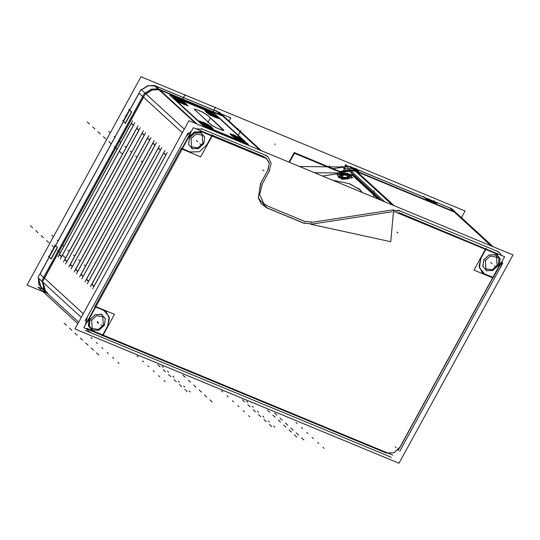 <?xml version="1.0" encoding="UTF-8"?>
<svg xmlns="http://www.w3.org/2000/svg" width="540" height="540" viewBox="0 0 540 540"><rect width="100%" height="100%" fill="white"/><g stroke="black" fill="none" stroke-linecap="round" stroke-linejoin="round"><path stroke-width="0.81" d="M209.736 128.378L199.901 122.607M240.793 141.251L210.344 128.635M244.985 142.128L241.4 141.5L244.04 140.663L245.005 142.074M173.131 97.423L177.296 98.341L173.549 98.442L173.097 97.47M199.382 122.162L174.042 98.935M211.707 135.931L206.962 144.599M190.404 152.091L199.402 151.74L206.766 144.95L199.402 151.74L190.404 152.091L199.402 151.74L206.766 144.95M181.946 148.527L181.501 148.264M206.989 144.626L199.435 151.774L190.1 151.97L182.358 148.757M107.48 326.295L102.728 334.976M106.394 312.066L103.916 310.459L109.121 316.778L107.676 325.937L109.384 318.344L106.407 312.086L109.431 318.546L107.514 326.322M426.175 199.031L424.413 197.417L426.175 199.031L424.413 197.417L356.852 169.418M449.469 207.799L434.902 201.764M358.439 171.045L354.713 169.506L358.439 171.045L354.713 169.506L357.136 171.727L354.713 169.506M436.489 203.391L426.404 199.213M45.691 292.005L42.863 282.157L45.65 291.965L41.297 287.975L38.509 278.168L39.096 284.857L43.342 289.379L39.096 284.857L38.509 278.168L39.096 284.857L43.342 289.379M40.203 273.753L49.309 257.114M131.544 111.753L129.775 110.14L131.544 111.753L129.775 110.14L138.901 93.474M125.496 123.248L131.692 111.928M57.301 247.354L55.539 245.734L57.301 247.354L55.539 245.734L123.545 121.52M51.253 258.849L57.456 247.529M218.632 113.022L216.898 111.429L218.632 113.022L216.898 111.429L155.783 86.11M141.473 89.856L147.656 85.867L154.352 85.597L147.656 85.867L141.473 89.856L147.656 85.867L154.352 85.597M218.896 113.225L220.313 113.812L218.896 113.225L220.313 113.812L222.737 116.033L159.813 89.964L155.459 85.975L159.813 89.964L222.737 116.033L220.313 113.812L222.737 116.033M223.756 116.33L225.382 117.72M344.399 168.784L342.671 167.204L333.059 168.676L342.671 167.204L344.399 168.784L342.671 167.204L333.059 168.676M344.655 168.959L346.734 168.642L349.157 170.863L341.267 172.071L349.157 170.863L346.734 168.642L344.655 168.959L346.734 168.642M348.401 168.467L353.025 168.932M77.915 271.357L149.668 140.299M72.515 266.409L144.268 135.351M67.115 261.461L138.868 130.403M61.715 256.514L133.475 125.449M83.309 276.305L155.068 145.247M88.709 281.252L160.461 150.194M94.108 286.2L165.861 155.142M485.069 274.185L492.838 277.405M482.099 272.383L484.731 274.05L479.372 267.752L480.796 258.498L485.73 249.48L480.796 258.498L479.095 266.105L482.085 272.369M348.476 166.644L351.243 167.299M126.394 115.391L125.665 117.403L127.737 113.63M52.151 250.992L51.428 253.004L53.494 249.23M173.995 97.7L174.177 98.705L177.626 98.644L174.035 97.693M218.093 117.18L208.069 111.26M218.201 117.281L243.317 140.306M244.289 141.453L243.432 140.407L241.07 141.197L244.303 141.494M177.829 98.732L207.866 111.179M230.594 134.44L233.908 134.939L240.793 138.692L243.115 141.291M243.081 141.305L239.963 140.494L230.6 134.474M200.144 121.824L203.459 122.324L210.344 126.077L212.666 128.675M212.632 128.689L209.513 127.879L200.158 121.858M205.254 111.213L208.568 111.713L215.453 115.466L217.775 118.064M217.742 118.078L214.623 117.268L205.261 111.247M194.272 109.154L196.081 109.445L194.279 109.195M211.214 124.848L194.69 109.701M223.702 130.592L215.912 127.622L211.538 125.125M222.001 130.147L215.912 127.622L222.001 130.147L223.391 129.897L222.001 130.147L223.391 129.897L206.867 114.743L202.169 111.969L196.081 109.445L194.366 109.35L196.081 109.445L202.169 111.969L206.867 114.743L223.736 130.579M174.805 98.591L178.119 99.097L185.004 102.85L187.333 105.449M187.292 105.462L184.181 104.652L174.818 98.631M241.846 140.204L232.153 134.926L232.591 135.918L238.336 139.455L241.859 140.245M239.605 139.273L235.926 137.727L234.205 136.364L235.136 136.256M234.178 136.276L235.103 136.316L234.178 136.276L235.103 136.316L234.178 136.276L234.509 136.715L234.205 136.364M238.653 139.084L235.926 137.727L239.638 139.259M201.704 122.31L203.438 124.308L208.845 127.264L211.417 127.629M211.403 127.589L204.127 122.945L201.744 122.303M207.751 126.286L203.735 123.694M209.156 126.657L207.839 126.32L209.189 126.644M206.813 111.699L208.548 113.697L213.955 116.654L216.526 117.018M216.513 116.978L209.237 112.334L206.854 111.692M214.265 116.046L210.924 114.696L208.845 113.083M208.838 113.049L209.534 113.015L208.946 113.245L209.534 113.015L208.946 113.245L210.924 114.696L208.946 113.245M213.577 115.945L214.299 116.033M176.364 99.083L178.099 101.081L183.506 104.038L186.077 104.402M186.064 104.362L178.794 99.711L176.404 99.077M183.816 103.43L183.296 103.376L183.749 103.052L183.85 103.417M183.296 103.376L182.466 103.079L183.749 103.052L182.466 103.079L178.403 100.467M178.389 100.433L178.936 100.359L178.578 100.724L178.936 100.359L178.578 100.724L180.725 102.229L178.578 100.724M322.589 176.054L341.199 173.205M352.154 175.109L341.429 173.165L352.215 175.169L378.425 199.193L352.215 175.169L341.429 173.165L352.215 175.169M338.317 177.309L341.813 173.522L351.385 175.298L351.263 177.863M351.236 177.883L344.716 179.233L338.344 177.329M359.64 189.351L362.084 192.422L359.64 189.351L362.084 192.422L359.64 189.351L348.813 183.546L332.937 180.347L348.813 183.546L359.64 189.351M349.88 175.473L344.912 174.008L339.869 175.061L339.755 177.079L347.2 178.457L349.906 175.493M347.618 176.985L346.478 177.444L343.352 177.363L342.009 176.735L343.352 177.363L346.478 177.444L343.352 177.363M346.478 177.444L347.969 176.378L346.417 177.431M342.016 176.324L343.676 175.115M502.808 263.041L399.755 451.271M496.571 250.985L499.541 252.794L501.525 255.447M502.571 260.476L500.627 267.017M493.196 246.746L455.348 212.058L354.47 170.255L392.317 204.95M397.953 210.114L498.832 251.917M396.968 212.699L497.853 254.502M74.925 328.975L188.96 120.683L513 254.954L398.965 463.246L74.925 328.975M310.73 224.269L390.764 241.711L393.579 209.885M396.995 212.065L393.417 211.761M348.26 170.222L381.051 200.279M350.096 170.026L354.726 170.492M391.743 210.08L400.032 210.978M339.896 171.504L350.014 169.952L384.791 201.832M310.959 222.466L393.498 209.81M312.714 222.197L304.425 221.306M312.667 224.06L303.46 223.06M265.876 207.488L304.358 223.439M267.118 207.995L261.488 204.147L258.289 198.005L260.807 183.067L267.894 170.141L260.813 183.067M260.348 183.89L268.022 169.877M267.705 170.444L269.251 163.195L265.795 157.653M223.702 116.289L261.34 150.68L225.491 117.821M265.167 155.102L268.137 156.911L271.141 163.357L269.224 171.133M261.11 150.586L223.27 115.891L157.829 88.776L195.669 123.464M201.305 128.635L266.747 155.75M200.326 131.22L265.768 158.335M211.842 134.831L212.186 135.142L206.699 145.172M181.298 148.163L190.613 152.199M87.5 322.029L190.553 133.805M89.64 318.128L88.351 325.775L92.867 330.885M86.724 328.347L392.823 455.18M83.849 327.706L95.479 306.464L114.48 314.334L102.85 335.576L83.849 327.706M103.457 310.291L106.427 312.1M101.986 335.495L102.33 335.806L107.818 325.775M94.635 306.457L103.95 310.487M93.326 330.487L89.161 326.12L90.092 319.363L95.54 314.469L102.06 314.53M91.206 320.483L96.647 315.677L102.83 316.778L103.363 325.519M103.829 324.668L98.388 329.474L92.198 328.374L91.672 319.626M461.45 217.647L465.075 211.025L141.035 76.754L27 285.046L42.856 291.62M423.589 196.493L426.236 198.916M355.199 168.696L350.757 166.853L355.28 170.998L456.165 212.8L451.636 208.649L425.817 197.951L425.419 198.167M433.742 200.698L436.273 203.02M42.498 291.29L37.976 287.138L42.377 288.961M42.066 288.684L38.792 284.182L38.489 278.147M39.805 274.448L49.491 256.75M51.071 258.734L48.344 256.237M140.994 89.417L145.517 93.562L42.464 281.792L37.942 277.641L140.994 89.417M57.389 247.192L50.929 258.991M54.56 244.883L57.281 247.388M54.162 248.225L124.909 119.003M125.307 123.133L122.587 120.636M128.797 109.289L131.524 111.787M129.573 110.477L139.266 92.779M141.386 89.775L147.521 85.799L154.285 85.435L218.18 111.915M141.46 89.849L148.487 85.597L155.831 86.083M145.915 93.926L152.098 89.937L158.794 89.66M154.278 85.442L158.639 89.519L224.08 116.64L219.557 112.489L218.174 111.915M218.734 112.84L230.837 117.855L229.061 121.088M224.478 116.998L222.912 115.452M343.71 166.948L345.56 166.664M346.302 166.55L350.831 170.701L341.429 172.139M341.793 166.259L344.446 168.696M343.184 171.005L346.106 165.659L358.81 170.924M350.872 170.734L355.171 171.119M266.821 205.726L305.303 221.67M268.009 206.206L263.851 203.675L259.646 194.657L262.332 183.762M269.575 170.512L261.9 184.525M145.098 93.184L151.281 89.188L157.984 88.918M186.017 136.654L191.889 130.376M195.77 128.756L202.878 129.29M81.277 317.372L41.654 281.05L144.707 92.819L184.329 129.141M188.183 132.678L85.131 320.909M41.209 287.894L45.745 292.052L42.971 282.258L45.758 292.066L78.631 322.198L44.921 291.296L42.134 281.488M91.375 332.964L88.405 331.155L86.596 328.84M85.408 324.857L87.318 316.933M77.828 323.669L41.688 290.54L46.089 292.363M85.165 330.399L391.264 457.232M484.927 260.881L490.374 256.075L496.557 257.175L497.084 265.916M497.549 265.066L492.109 269.872L485.926 268.772L485.399 260.03M494.883 254.556L499.055 258.923L498.116 265.687L492.669 270.574L486.149 270.513M487.046 270.884L482.882 266.524L483.82 259.76L489.267 254.867L495.788 254.934M473.992 270.101L485.622 248.859L504.623 256.729L492.993 277.972L473.992 270.101M485.089 274.205L482.119 272.396L479.115 265.95L481.032 258.174M485.872 248.373L486.216 248.69L480.721 258.721M493.276 277.459L484.596 274.01M397.973 450.677L501.026 262.447M498.886 266.348L500.175 258.707L495.652 253.597M386.087 452.939L393.957 452.756L400.349 446.715M46.42 292.666L42.505 291.202M46.899 293.112L42.532 291.317L46.44 292.687M39.191 285.181L38.421 278.087M76.397 273.942L151.018 137.639M77.672 271.566L75.377 269.467M74.196 271.924L148.817 135.621M149.681 140.042L147.386 137.936M70.997 268.994L145.625 132.692M72.272 266.618L69.984 264.519M68.796 266.976L143.417 130.673M144.281 135.088L141.993 132.989M65.603 264.047L140.225 127.744M66.872 261.671L64.584 259.565M63.396 262.028L138.024 125.725M138.881 130.14L136.593 128.041M60.203 259.099L134.825 122.796M61.479 256.723L59.184 254.617M57.996 257.081L132.624 120.778M133.488 125.192L131.193 123.093M81.797 278.897L156.418 142.587M83.072 276.514L80.777 274.415M79.589 276.872L154.217 140.569M155.081 144.99L152.786 142.884M87.19 283.844L161.818 147.542M88.466 281.462L86.177 279.362M84.989 281.819L159.611 145.517M160.475 149.938L158.186 147.839M92.59 288.792L167.218 152.489M93.866 286.409L91.577 284.31M90.389 286.774L165.011 150.464M165.875 154.886L163.586 152.786M201.839 131.848L194.427 132.017L188.419 137.707M181.697 148.986L193.327 127.744L212.328 135.614L200.698 156.857L181.697 148.986M192.726 148.932L188.561 144.565L189.493 137.808L194.94 132.914L201.46 132.975M190.607 138.929L196.047 134.116L202.23 135.216L202.757 143.964M203.229 143.107L197.788 147.919L191.599 146.819L191.072 138.071M200.563 132.604L204.728 136.971L203.789 143.728L198.349 148.622L191.828 148.561M355.691 168.358L358.223 170.681M355.205 168.689L425.824 197.951M348.381 166.603L349.569 166.651M348.421 166.617L350.98 167.09M350.379 166.847L351.074 167.144M344.878 166.772L345.749 165.173L349.225 166.61M299.639 166.55L344.932 166.961M216.095 110.477L218.714 112.88M125.165 123.397L131.625 111.591M127.838 113.441L126.171 115.681L126.461 115.952M125.631 117.47L127.757 113.589M123.984 120.481L123.64 120.332L126.083 115.864M126.644 114.844L129.168 110.234L129.519 110.376M125.591 117.551L126.536 115.013L126.833 115.283M53.602 249.041L51.928 251.282L52.225 251.552M51.395 253.071L53.521 249.183M49.748 256.082L49.397 255.933L51.847 251.465M52.407 250.445L54.931 245.835L55.276 245.977M51.347 253.152L52.299 250.614L52.589 250.884M426.263 198.869L436.813 203.243M101.162 314.159L105.327 318.526L104.395 325.289L98.948 330.176L92.428 330.115M210.613 128.635L199.314 121.952M173.59 98.375L199.942 122.526M243.965 140.454L245.038 142.034L240.617 141.061M218.248 116.876L248.474 144.599L203.297 125.874L169.614 95L214.785 113.717L218.241 116.883M207.569 110.767L218.869 117.45M208.4 111.112L176.735 97.997M174.224 98.948L173.151 97.376L177.572 98.341M209.783 128.291L241.454 141.413M177.876 98.699L174.076 97.679L174.839 99.252M174.218 98.685L200.57 122.843M199.955 122.283L210.215 128.345M218.18 117.214L207.92 111.152M217.566 116.647L243.918 140.805M240.26 140.792L244.282 141.419L243.297 140.238M209.405 128.007L241.07 141.129M177.066 98.361L208.73 111.483M233.564 134.73L240.752 138.584L243.155 141.284L239.659 140.319M240.361 140.609L230.58 134.399L234.266 135.02M232.524 135.756L238.201 139.32L241.839 140.171L241.103 139.313M234.873 135.635L238.997 137.342L243.905 141.838L234.866 138.092L229.966 133.596L234.394 135.432M241.4 139.583L232.227 134.906L232.814 136.026M239.72 139.023L238.633 139.03M238.788 138.976L238.282 138.794M238.788 139.084L235.845 137.619M236.351 137.835L235.764 137.504M237.593 137.457L238.187 137.822M238.154 137.761L239.753 139.077M235.163 136.316L235.663 136.499M235.433 136.364L237.749 137.518M234.529 136.525L234.245 136.323M236.027 137.734L234.448 136.607M234.542 136.688L234.171 136.262M203.114 122.114L210.303 125.969L212.706 128.669L209.21 127.703M209.918 127.994L200.131 121.784L203.823 122.405M208.575 127.076L211.39 127.548L203.918 122.803M204.262 125.334L199.517 120.98L203.945 122.816M204.424 123.019L208.555 124.727L213.455 129.222L204.714 125.597M204.458 123.032L201.785 122.29L203.621 124.355L209.115 127.298M209.324 126.522L207.806 126.259M205.018 123.808L205.571 124.038M205.382 123.91L207.704 125.145M207.529 125.071L208.069 125.462M208.069 125.381L209.318 126.563M203.708 123.586L205.038 123.768M205.173 124.862L203.999 123.991M205.511 124.983L204.971 124.632M207.934 126.272L207.475 126.029M207.941 126.313L205.004 124.754M204.093 124.072L203.715 123.62L204.984 123.822L203.728 123.64L204.066 124.099M208.224 111.503L215.413 115.358L217.816 118.058L214.319 117.092M215.021 117.383L205.241 111.172L208.926 111.794M213.685 116.465L216.5 116.937L209.027 112.192M209.534 112.408L213.665 114.116L218.565 118.611L209.534 114.865L204.626 110.369L209.054 112.205M209.567 112.421L206.888 111.679L208.73 113.744L214.225 116.687M214.299 115.675L214.34 116.026L213.57 115.897M208.953 113.211L209.54 112.941M209.615 113.036L210.06 113.171M209.797 113.029L212.072 114.095M211.937 114.055L212.558 114.413M212.504 114.345L214.353 115.742M213.962 115.439L212.544 114.446L214.137 115.661M211.255 114.77L210.708 114.426M213.698 115.938L212.882 115.634M213.05 115.702L210.843 114.595M213.584 115.877L213.206 115.681M211.032 114.71L208.899 113.144M206.611 114.413L223.796 130.167M223.412 129.816L223.776 130.565L221.954 130.079M215.845 127.548L222.176 130.167M216.061 127.636L211.147 124.733M194.339 109.33L211.525 125.084M194.724 109.681L194.258 109.114L196.182 109.418M195.966 109.323L202.298 111.949M202.075 111.861L206.989 114.764M177.775 98.888L184.964 102.742L187.373 105.442L183.87 104.47M184.579 104.767L174.791 98.557L178.484 99.178M183.236 103.849L186.05 104.321L178.578 99.576M179.084 99.785L183.215 101.5L188.116 105.995L179.084 102.249L174.177 97.754L178.605 99.59M179.118 99.806L176.445 99.063L178.281 101.129L183.775 104.072M181.818 101.588L183.715 102.911M183.303 103.336L183.89 103.41L183.829 103.032M183.404 102.735L181.872 101.696L183.641 102.971M179.03 100.386L179.435 100.494M178.929 100.285L178.376 100.393L178.591 100.697M179.152 100.346L181.379 101.344M181.251 101.311L181.886 101.662M178.963 100.886L178.733 100.636M181.035 102.283L180.488 101.945M183.425 103.37L182.432 103.019M183.283 103.316L182.925 103.14M182.601 103.086L180.65 102.128M180.839 102.236L178.524 100.616M314.53 172.719L342.873 172.976M352.269 175.223L341.226 173.171M289.467 162.331L294.422 153.272L341.955 172.969M341.901 172.334L349.623 171.153L381.686 200.543M351.594 174.596L378.419 199.193M338.459 177.431L341.962 173.421L351.614 175.412M339.674 176.884L347.051 178.403L349.724 175.338M347.686 173.239L352.586 177.734L342.002 179.354L337.102 174.859L347.686 173.239M350.021 175.608L344.945 173.981L339.923 175.021L339.971 177.147M348.03 176.283L347.672 176.945M346.639 177.201L346.019 177.336M346.606 177.39L343.231 177.309M343.811 177.275L343.231 177.302M345.89 175.169L346.525 175.331M346.275 175.136L348.03 176.371M343.055 175.244L341.719 176.216L341.915 176.648M343.089 175.095L346.464 175.183M341.665 176.209L343.278 175.054M343.42 177.356L341.658 176.121M351.236 175.061L351.29 177.842L344.723 179.206L338.081 177.079M332.701 180.245L349.616 183.742L360.551 190.141M358.722 188.467L362.192 192.463M353.288 175.034L341.159 172.638M352.6 174.393L380.66 200.117M288.995 162.135L294.226 152.584L342.313 172.51M357.244 171.828L454.248 212.018L357.244 171.828L394.254 205.754L357.244 171.828L454.248 212.018L491.252 245.943M398.945 212.612L485.784 248.927L398.945 212.612M485.804 249.433L495.916 253.625L500.202 258.66L499.061 266.065L492.851 277.412L499.061 266.065L500.202 258.66L495.916 253.625L485.804 249.433M397.001 211.991L393.424 211.68L397.001 211.991M386.296 453.08L393.944 452.783L400.208 447.012L492.797 277.891L400.208 447.012L393.944 452.783L386.296 453.08L102.499 335.488L386.296 453.08M268.036 169.871L269.231 162.864L265.801 157.579L269.231 162.864L268.036 169.871M266.618 207.725L258.316 197.964L260.516 183.613L258.316 197.964L266.618 207.725M312.457 224.012L303.622 223.054L267.118 207.927L303.622 223.054L312.457 224.012L391.824 211.842L312.457 224.012M349.265 170.964L381.409 200.428L349.265 170.964L341.469 172.159M353.281 175.129L380.45 200.029L353.281 175.129M341.341 172.712L353.167 175.021L341.341 172.712M159.921 90.065L222.845 116.134L159.921 90.065L196.931 123.991L159.921 90.065L222.845 116.134L259.855 150.059M218.822 117.544L243.918 140.549L218.822 117.544M207.738 110.957L218.7 117.436L207.738 110.957M177.518 98.435L207.522 110.862L177.518 98.435M201.589 131.666L211.734 135.871L201.589 131.666L194.393 131.949L188.501 137.383L182.284 148.73L188.501 137.383L194.393 131.949L201.589 131.666M212.153 135.209L264.546 156.924L212.153 135.209M94.838 306.558L181.474 148.325L94.838 306.558L95.283 306.821L94.838 306.558M89.411 318.371L95.614 307.037L89.411 318.371L88.277 325.775L92.563 330.811L102.708 335.016L92.563 330.811L88.277 325.775L89.411 318.371M92.873 330.244L89.12 325.836L90.113 319.356L95.269 314.604L101.567 314.361L105.32 318.769L104.321 325.242L99.164 330.001L92.873 330.244L89.12 325.836L90.113 319.356L95.269 314.604L101.567 314.361L105.32 318.769L104.321 325.242L99.164 330.001L92.873 330.244M95.695 307.051L103.741 310.385L95.695 307.051M434.558 201.623L435.935 202.878L434.558 201.623M356.508 169.283L357.885 170.539L356.508 169.283M49.329 257.081L51.091 258.701L49.329 257.081M123.566 121.487L125.327 123.1L123.566 121.487M44.361 278.093L143.451 97.106L139.097 93.116L143.451 97.106L44.361 278.093L40.007 274.104M355.185 171.086L350.825 170.694L355.185 171.086M350.933 170.789L355.563 171.254M158.571 89.546L151.929 89.883L145.827 93.845L151.929 89.883L158.571 89.546M145.935 93.947L152.118 89.957L158.814 89.681L152.118 89.957L145.935 93.947L152.118 89.957L158.814 89.681M143.559 97.207L182.345 132.759L143.559 97.207L44.469 278.195L143.559 97.207L44.469 278.195L83.261 313.747M454.133 211.916L357.136 171.727L454.133 211.916L449.786 207.927M486.594 270.641L482.848 266.234L483.84 259.754L488.997 255.001L495.295 254.759L499.041 259.166L498.049 265.646L492.892 270.398L486.594 270.641L482.848 266.234L483.84 259.754L488.997 255.001L495.295 254.759L499.041 259.166L498.049 265.646L492.892 270.398L486.594 270.641M48.026 293.578L43.605 289.062L42.971 282.258L43.605 289.062L48.026 293.578L43.605 289.062L42.971 282.258M75.708 269.339L77.848 271.296L75.708 269.339L147.461 138.274L75.708 269.339M149.6 140.238L147.461 138.274L149.6 140.238M70.315 264.391L72.448 266.348L70.315 264.391L142.067 133.326L70.315 264.391M144.2 135.29L142.067 133.326L144.2 135.29M64.915 259.443L67.048 261.401L64.915 259.443L136.667 128.378L64.915 259.443M138.807 130.336L136.667 128.378L138.807 130.336M59.515 254.495L61.655 256.453L59.515 254.495L131.267 123.431L59.515 254.495M133.407 125.388L131.267 123.431L133.407 125.388M81.108 274.286L83.248 276.244L81.108 274.286L152.861 143.228L81.108 274.286M155 145.186L152.861 143.228L155 145.186M86.508 279.234L88.641 281.192L86.508 279.234L158.261 148.176L86.508 279.234M160.394 150.133L158.261 148.176L160.394 150.133M91.901 284.182L94.041 286.139L91.901 284.182L163.661 153.124L91.901 284.182M165.794 155.081L163.661 153.124L165.794 155.081M192.267 148.689L188.521 144.281L189.513 137.801L194.67 133.049L200.968 132.8L204.714 137.207L203.722 143.687L198.565 148.446L192.267 148.689L188.521 144.281L189.513 137.801L194.67 133.049L200.968 132.8L204.714 137.207L203.722 143.687L198.565 148.446L192.267 148.689M199.989 122.411L174.656 99.184L199.989 122.411M200.522 122.864L209.405 128.075L200.522 122.864M233.908 134.939L242.514 140.029L239.963 140.494L231.35 135.405L233.908 134.939L242.514 140.029L239.963 140.494L231.35 135.405L233.908 134.939L242.514 140.029L239.963 140.494L231.35 135.405L233.908 134.939M203.459 122.324L212.072 127.413L209.513 127.879L200.907 122.789L203.459 122.324L212.072 127.413L209.513 127.879L200.907 122.789L203.459 122.324L212.072 127.413L209.513 127.879L200.907 122.789L203.459 122.324M208.568 111.713L217.181 116.802L214.623 117.268L206.017 112.178L208.568 111.713L217.181 116.802L214.623 117.268L206.017 112.178L208.568 111.713L217.181 116.802L214.623 117.268L206.017 112.178L208.568 111.713M178.119 99.097L186.732 104.186L184.181 104.652L175.568 99.562L178.119 99.097L186.732 104.186L184.181 104.652L175.568 99.562L178.119 99.097L186.732 104.186L184.181 104.652L175.568 99.562L178.119 99.097M240.462 140.947L210.013 128.331L240.462 140.947M232.591 135.918L239.294 139.88L241.279 139.516L234.576 135.56L232.591 135.918L239.294 139.88L241.279 139.516L234.576 135.56L232.591 135.918L239.294 139.88L241.279 139.516L234.576 135.56L232.591 135.918M239.355 138.719L238.174 137.855L239.355 138.719M235.649 136.525L237.573 137.491L235.649 136.525M235.926 137.727L234.509 136.715L235.926 137.727M208.845 127.264L210.829 126.9L204.127 122.945L202.142 123.302L208.845 127.264L210.829 126.9L204.127 122.945L202.142 123.302L208.845 127.264L210.829 126.9L204.127 122.945L202.142 123.302L208.845 127.264M205.558 124.065L207.509 125.105L205.558 124.065M213.955 116.654L215.939 116.289L209.237 112.334L207.252 112.691L213.955 116.654L215.939 116.289L209.237 112.334L207.252 112.691L213.955 116.654L215.939 116.289L209.237 112.334L207.252 112.691L213.955 116.654M210.283 113.285L211.916 114.089L210.283 113.285M212.909 115.695L210.924 114.696L212.909 115.695M183.506 104.038L185.49 103.673L178.794 99.711L176.803 100.076L183.506 104.038L185.49 103.673L178.794 99.711L176.803 100.076L183.506 104.038L185.49 103.673L178.794 99.711L176.803 100.076L183.506 104.038M179.834 100.669L181.238 101.344L179.834 100.669M182.466 103.079L180.725 102.229L182.466 103.079M351.385 175.298L347.875 179.078L338.303 177.302L341.813 173.522L351.385 175.298L347.875 179.078L338.303 177.302L347.875 179.078L351.385 175.298M349.933 175.52L342.488 174.137L339.755 177.079L347.2 178.457L349.933 175.52L342.488 174.137L339.755 177.079L342.488 174.137L349.933 175.52M347.686 175.865L346.538 175.284L347.686 175.865M343.589 175.082L345.964 175.149L343.589 175.082M398.068 233.105L396.968 232.099M263.952 170.856L262.845 169.85M196.344 140.494L197.444 141.5M101.939 325.775L100.832 324.763M97.254 321.482L98.354 322.495M97.22 322.299L98.321 323.312L97.22 322.299M237.931 129.215L237.958 128.547L237.931 129.215M274.921 144.794L274.961 143.876L274.921 144.794M490.941 262.703L492.048 263.709L490.941 262.703M490.671 262.447L491.771 263.459M500.783 266.625L501.127 266.935L500.783 266.625M495.349 266.74L494.249 265.727M396.259 447.728L395.159 446.722M42.532 290.979L46.258 292.525L42.532 290.979M42.647 291.08L46.366 292.626L42.647 291.08M232.416 400.815L233.516 401.827M253.22 409.691L255.515 411.791L253.22 409.691M257.465 411.197L258.566 412.202M278.269 420.066L280.557 422.172L278.269 420.066M307.915 433.478L306.808 432.473M287.658 425.108L285.363 423.009L287.658 425.108M147.839 365.769L148.939 366.781M168.642 374.645L170.937 376.745L168.642 374.645M172.888 376.151L173.988 377.156M193.691 385.027L195.98 387.126L193.691 385.027M102.897 348.536L101.797 347.524M82.647 340.16L80.352 338.06L82.647 340.16M227.016 395.867L228.116 396.88M247.826 404.744L250.115 406.843L247.826 404.744M252.065 406.242L253.166 407.255M272.869 415.118L275.164 417.224L272.869 415.118M302.515 428.531L301.415 427.525M282.258 420.161L279.97 418.061L282.258 420.161M142.439 360.821L143.546 361.834M163.249 369.698L165.537 371.797L163.249 369.698M167.488 371.203L168.588 372.209M188.291 380.079L190.586 382.178L188.291 380.079M97.504 343.582L96.397 342.576M77.247 335.212L74.952 333.113L77.247 335.212M221.623 390.92L222.723 391.932M242.426 399.796L244.715 401.895L242.426 399.796M246.665 401.294L247.766 402.307M267.469 410.171L269.764 412.27L267.469 410.171M297.115 423.583L296.015 422.577M276.858 415.213L274.57 413.113L276.858 415.213M137.045 355.874L138.145 356.886M157.849 364.75L160.137 366.849L157.849 364.75M162.088 366.255L163.188 367.261M182.891 375.125L185.186 377.231L182.891 375.125M92.104 338.634L91.004 337.628M71.847 330.264L69.559 328.165L71.847 330.264M66.447 325.316L64.159 323.217L66.447 325.316M237.816 405.763L238.916 406.775M258.62 414.639L260.908 416.738L258.62 414.639M262.859 416.144L263.959 417.15M283.662 425.021L285.957 427.12L283.662 425.021M313.308 438.433L312.208 437.42M293.058 430.056L290.763 427.957L293.058 430.056M153.239 370.717L154.339 371.729M174.042 379.593L176.337 381.692L174.042 379.593M178.281 381.098L179.388 382.104M199.091 389.975L201.38 392.074L199.091 389.975M108.297 353.484L107.197 352.471M88.04 345.114L85.752 343.008L88.04 345.114M243.209 410.711L244.316 411.723M264.019 419.587L266.308 421.686L264.019 419.587M268.259 421.092L269.359 422.098M289.062 429.968L291.357 432.068L289.062 429.968M318.708 443.381L317.608 442.368M298.451 435.011L296.163 432.905L298.451 435.011M158.639 375.671L159.739 376.677M179.442 384.541L181.73 386.647L179.442 384.541M183.681 386.046L184.781 387.058M204.485 394.922L206.779 397.022L204.485 394.922M113.697 358.432L112.59 357.419M93.44 350.062L91.152 347.956L93.44 350.062M248.609 415.658L249.71 416.671M269.413 424.535L271.708 426.634L269.413 424.535M273.659 426.04L274.759 427.046M294.462 434.916L296.75 437.015L294.462 434.916M324.108 448.328L323.001 447.316M303.851 439.958L301.563 437.852L303.851 439.958M164.032 380.619L165.139 381.625M184.842 389.488L187.13 391.595L184.842 389.488M189.081 390.994L190.181 392.006M209.885 399.87L212.179 401.969L209.885 399.87M119.09 363.38L117.99 362.367M98.84 355.01L96.545 352.91L98.84 355.01M69.127 251.012L68.026 250M48.877 242.642L46.582 240.543L48.877 242.642M125.975 147.184L124.868 146.178M105.719 138.814L103.43 136.715L105.719 138.814M63.734 246.065L62.627 245.052M43.477 237.695L41.189 235.595L43.477 237.695M120.575 142.236L119.475 141.224M100.319 133.866L98.03 131.767L100.319 133.866M58.334 241.117L57.233 240.104M38.077 232.747L35.789 230.648L38.077 232.747M115.175 137.288L114.075 136.276M94.925 128.918L92.63 126.819L94.925 128.918M52.934 236.169L51.833 235.157M32.684 227.799L30.389 225.693L32.684 227.799M109.782 132.341L108.675 131.328M89.525 123.971L87.23 121.871L89.525 123.971M74.527 255.96L73.427 254.948M54.27 247.59L51.982 245.491L54.27 247.59M131.369 152.132L130.268 151.126M111.119 143.762L108.824 141.662L111.119 143.762M79.927 260.908L78.827 259.902M59.67 252.538L57.382 250.439L59.67 252.538M136.769 157.079L135.668 156.073M116.519 148.709L114.224 146.61L116.519 148.709M85.327 265.856L84.22 264.85M65.07 257.486L62.775 255.386L65.07 257.486M142.169 162.027L141.068 161.021M121.912 153.657L119.624 151.558L121.912 153.657M201.022 144.788L199.922 143.775M196.621 140.744L197.721 141.757L196.621 140.744M352.809 168.44L350.555 166.367L352.809 168.44M126.846 116.282L125.753 115.283L126.846 116.282M52.029 251.917L51.341 251.282L52.029 251.917M430.859 200.779L428.605 198.713L430.859 200.779M185.126 94.615L183.884 96.883M210.465 117.842L209.223 120.11M215.575 107.231L214.333 109.499M240.907 130.457L239.666 132.725M239.591 132.86L238.349 135.128L239.591 132.86M209.149 120.245L207.9 122.513L209.149 120.245M214.252 109.633L213.01 111.902L214.252 109.633M183.809 97.018L182.567 99.286L183.809 97.018M345.161 168.878L345.06 171.275M373.808 195.136L373.714 197.242M345.067 171.18L344.959 173.57L345.067 171.18M329.481 165.692L329.373 168.089L329.481 165.692M345.357 164.336L345.256 166.725M374.004 190.593L373.896 192.982M244.04 140.663L241.4 141.5L244.04 140.663M173.549 98.442L177.296 98.341L173.549 98.442M107.676 325.937L109.121 316.778L103.916 310.459L109.121 316.778L107.676 325.937M480.796 258.498L479.372 267.752L484.731 274.05L479.372 267.752L480.796 258.498M241.07 141.197L243.432 140.407L241.07 141.197M177.626 98.644L174.177 98.705L177.626 98.644M209.243 126.569L207.839 126.32L209.243 126.569M341.996 176.722L341.719 176.216M42.532 291.317L46.926 293.139"/></g></svg>
